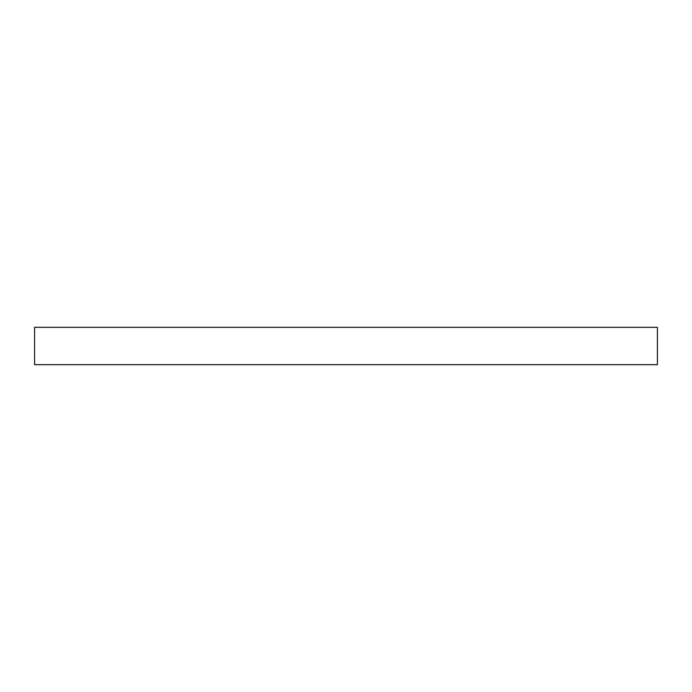 <?xml version="1.0" encoding="UTF-8"?>
<svg xmlns="http://www.w3.org/2000/svg" width="692" height="692" viewBox="0 0 692 692"><rect width="100%" height="100%" fill="white"/><g stroke="black" fill="none" stroke-linecap="round" stroke-linejoin="round"><path stroke-width="1.04" d="M657.4 364.684L34.6 364.684L34.6 327.316L657.4 327.316L657.4 364.684"/></g></svg>
